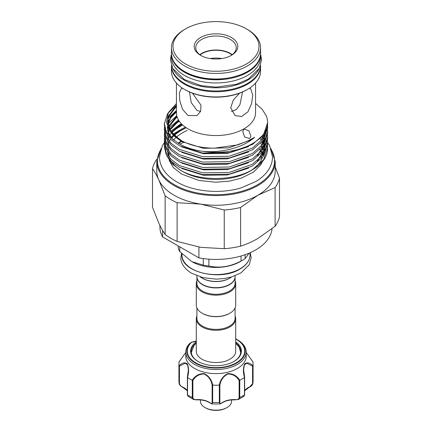 <?xml version="1.0" encoding="UTF-8"?>
<svg xmlns="http://www.w3.org/2000/svg" width="432" height="432" viewBox="0 0 432 432"><rect width="100%" height="100%" fill="white"/><g stroke="black" fill="none" stroke-linecap="round" stroke-linejoin="round"><path stroke-width="0.65" d="M258.795 69.223A44.555 25.726 180 0 1 184.496 80.26A44.555 25.726 180 0 1 173.205 69.223M260.55 65.54A44.555 25.726 180 0 1 232.816 89.073A44.555 25.726 180 0 1 184.496 83.441A44.555 25.726 180 0 1 171.45 65.54M171.45 53.676A44.555 25.726 0 0 0 171.445 54.054L171.445 57.235A44.555 25.726 0 0 0 184.496 75.427A44.555 25.726 0 0 0 233.048 81A44.555 25.726 0 0 0 260.555 57.235L260.555 54.054A44.555 25.726 0 0 0 260.55 53.676M171.445 54.054A44.555 25.726 0 0 0 184.496 72.247A44.555 25.726 0 0 0 233.048 77.819A44.555 25.726 0 0 0 260.555 54.054M227.016 407.543L226.357 407.921A14.645 8.456 180 0 1 205.643 407.921L204.984 407.543A15.579 8.996 0 0 0 227.016 407.543A15.579 8.996 0 0 0 231.579 401.182L231.579 399.929M205.643 407.921L204.984 407.543A15.579 8.996 0 0 1 200.421 401.182L200.421 399.929M235.705 341.82A25.391 14.661 180 0 1 233.955 361.433A25.391 14.661 180 0 1 206.28 364.608A25.391 14.661 180 0 1 198.045 361.433A25.391 14.661 180 0 1 196.295 341.82M233.734 361.557A24.77 14.299 0 0 0 240.77 351.572A24.77 14.299 0 0 0 235.705 342.911M196.295 341.188A9.968 5.756 180 0 1 192.083 342.133L191.657 342.268A0.621 0.432 47.3 0 0 191.284 342.279A29.16 16.837 180 0 0 204.844 366.768A29.16 16.837 180 0 0 240.246 360.569A29.16 16.837 180 0 0 236.617 339.309L235.705 338.807A29.16 16.837 180 0 1 236.617 339.309L237.373 339.746A30.224 17.447 180 0 1 246.224 352.085A30.224 17.447 180 0 1 204.433 368.204A30.224 17.447 180 0 1 185.776 352.085A30.224 17.447 180 0 1 189.988 343.197L190.053 343.143M185.776 352.085L185.776 356.152A30.224 17.447 0 0 0 204.433 372.276A30.224 17.447 0 0 0 246.224 356.152L246.224 352.085M185.776 352.42L179.069 361.886A37.076 21.406 0 0 0 178.924 363.787A37.076 21.406 0 0 0 179.069 365.688C182.196 362.669 184.945 362.075 187.321 363.906C188.924 367.621 189.005 372.157 187.558 377.519A37.076 21.406 0 0 0 192.213 380.209C195.194 375.721 199.163 373.523 204.125 373.615C208.769 375.835 211.631 379.669 212.706 385.106A37.076 21.406 0 0 0 219.294 385.106C220.379 379.658 223.236 375.829 227.858 373.621C232.843 373.529 236.817 375.727 239.787 380.209A37.076 21.406 0 0 0 244.442 377.519C243 372.157 243.076 367.627 244.669 363.928C247.055 362.075 249.809 362.664 252.931 365.688A37.076 21.406 0 0 0 253.076 363.787A37.076 21.406 0 0 0 252.931 361.886L246.224 352.42M196.916 307.984L196.916 318.373A19.084 11.016 0 0 0 208.699 328.552A19.084 11.016 0 0 0 229.495 326.165A19.084 11.016 0 0 0 235.084 318.373L235.084 307.984M196.916 316.046A19.705 11.378 0 0 0 196.295 318.886A19.705 11.378 0 0 0 208.456 329.395A19.705 11.378 0 0 0 229.937 326.932A19.705 11.378 0 0 0 235.705 318.886A19.705 11.378 0 0 0 235.084 316.046M235.084 276.782A19.084 11.016 180 0 1 235.084 276.907A19.084 11.016 180 0 1 229.495 284.699A19.084 11.016 180 0 1 208.699 287.086A19.084 11.016 180 0 1 196.916 276.907A19.084 11.016 180 0 1 196.916 276.782M235.084 276.907L235.084 283.268A19.084 11.016 180 0 1 229.495 291.06A19.084 11.016 180 0 1 208.699 293.447A19.084 11.016 180 0 1 196.916 283.268L196.916 276.907M235.084 280.94A19.705 11.378 180 0 1 235.705 283.775A19.705 11.378 180 0 1 229.937 291.821A19.705 11.378 180 0 1 208.456 294.289A19.705 11.378 180 0 1 196.295 283.775A19.705 11.378 180 0 1 196.916 280.94M235.705 283.775L235.705 305.149A19.705 11.378 180 0 1 229.937 313.195L229.937 313.195A19.705 11.378 180 0 1 202.063 313.195A19.705 11.378 180 0 1 196.295 305.149L196.295 283.775M229.495 313.448L229.937 313.195L229.495 313.448A19.084 11.016 180 0 1 202.505 313.448L202.063 313.195M202.619 284.51A18.77 10.838 180 0 0 202.727 284.575A18.77 10.838 180 0 0 229.273 284.575L229.495 284.445A19.084 11.016 0 0 0 235.084 276.653L235.084 275.767M241.018 256.025L241.018 261.036A38.399 22.172 0 0 0 243.151 259.897A38.399 22.172 0 0 0 243.157 259.897A38.399 22.172 0 0 0 245.133 258.665L249.102 253.184M240.068 261.679L243.151 259.897L240.068 261.679A34.042 19.651 0 0 1 191.932 261.679L203.278 265.14A38.399 22.172 0 0 0 208.899 266.009C219.575 268.412 230.278 266.755 241.018 261.036M200.313 276.928A19.705 11.378 0 0 0 202.063 278.084L202.505 278.338A19.084 11.016 0 0 0 229.495 278.338L229.937 278.084A19.705 11.378 0 0 0 231.687 276.928M244.112 129.082L248.945 130.826L250.916 136.312L249.577 138.537L244.625 136.966L242.757 131.425L244.112 129.082M255.571 83.052L255.571 112.693A39.571 22.847 180 0 1 231.142 133.801A39.571 22.847 180 0 1 188.023 128.849A39.571 22.847 180 0 1 176.429 112.693L176.429 83.052M176.429 103.55L168.394 112.531L166.46 122.585L170.932 132.392L181.246 140.578C189.464 144.985 199.238 147.49 210.557 148.095L214.234 148.187L237.892 144.86L248.006 140.859L254.626 137.284C243.34 147.539 221.935 153.203 202.586 151.303A51.613 29.797 180 0 0 267.613 122.526A51.613 29.797 180 0 0 266.371 116.03L262.224 109.345L255.571 103.421M165.132 234.5A64.028 36.968 0 0 0 170.726 238.189A64.028 36.968 0 0 0 177.115 241.418L177.115 202.721A64.028 36.968 180 0 1 165.132 195.804L165.132 234.5C163.064 231.525 160.958 227.75 158.819 223.171L152.507 207.29L152.507 168.599A64.028 36.968 180 0 1 156.892 159.149M262.64 135.864A51.613 29.797 180 0 1 263.099 136.447M263.444 136.901A51.613 29.797 180 0 1 263.979 137.646M264.632 138.65A51.613 29.797 180 0 1 265.556 140.297M265.966 141.167A51.613 29.797 180 0 1 266.668 142.949M266.933 143.818A51.613 29.797 180 0 1 267.343 145.6M267.478 146.47A51.613 29.797 180 0 1 267.608 148.257M267.613 147.874L267.613 148.63A51.613 29.797 180 0 1 252.493 169.7A51.613 29.797 180 0 1 248.864 171.601L252.493 169.625L263.579 159.77L267.613 147.874L267.521 146.059M267.613 142.484L267.613 144.25L263.579 156.152L252.493 166.001L229.36 174.161L202.64 174.609L179.507 167.346L171.185 161.293L166.147 154.44L164.387 146.945L164.387 145.179L166.147 152.674L171.185 159.532L179.507 165.586L202.64 172.849L229.36 172.4L252.493 164.236L263.579 154.386L267.613 142.484L267.521 140.675M267.613 137.101L267.613 138.866L263.579 150.763L252.493 160.618L229.36 168.777L202.64 169.225L179.507 161.962L171.185 155.909L166.147 149.051L164.387 141.556L164.387 139.795L166.147 147.29L171.185 154.148L179.507 160.202L202.64 167.465L229.36 167.017L252.493 158.852L263.579 149.002L267.613 137.101L267.521 135.292M267.613 131.717L267.613 133.483L263.579 145.379L252.493 155.234L229.36 163.393L202.64 163.841L179.507 156.578L171.185 150.525L166.147 143.667L164.387 136.172L164.387 134.411L166.147 141.907L171.185 148.759L179.507 154.813L202.64 162.081L229.36 161.627L252.493 153.468L263.579 143.618L267.613 131.717L267.521 129.908M267.613 126.333L267.613 128.093L263.579 139.995L252.493 149.845L229.36 158.009L202.64 158.458L179.507 151.195L171.185 145.141L166.147 138.283L164.387 130.788L164.387 129.028L166.147 136.523L171.185 143.375L179.507 149.429L202.64 156.692L229.36 156.244L252.493 148.084L263.579 138.235L267.613 126.333L267.521 124.524M173.707 130.405L182.617 124.961M171.315 132.1L181.424 123.8L179.507 124.789L170.743 131.301M164.489 143.37L164.387 145.179M173.707 125.021L179.323 121.268M178.497 119.983L168.907 127.98M164.489 137.986L164.387 139.795M173.707 119.632L177.19 117.158M176.769 115.668L168.01 123.779M164.489 132.597L164.387 134.411M173.707 114.248L176.429 112.266M176.429 110.506L168.01 118.395M164.489 127.213L164.387 129.022M267.613 122.618L263.579 134.611L252.493 144.461L229.36 152.62L202.64 153.074L179.507 145.805L171.185 139.757L166.147 132.899L164.387 125.404L164.387 123.638L166.147 131.134L171.185 137.992L179.507 144.045C186.3 147.701 193.995 150.12 202.586 151.303M173.707 108.864L176.429 106.882M176.429 105.122L167.54 113.697L164.387 123.638M260.815 143.338A47.326 27.324 180 0 1 261.895 145.449M262.445 146.875A47.326 27.324 180 0 1 263.131 149.623M263.299 151.157A47.326 27.324 180 0 1 263.326 152.005M263.326 152.129A47.326 27.324 180 0 1 263.045 155.12M262.278 157.853A47.326 27.324 180 0 1 251.429 170.246M252.493 169.7L249.464 171.45A47.326 27.324 180 0 1 182.536 171.45L180.203 170.1L171.704 163.507L166.86 155.801M261.814 142.241L262.71 143.953M263.401 145.627L264.119 148.203M264.379 149.866L264.703 150.914L264.751 148.943M264.389 145.811L264.238 145.12M263.736 143.392L262.791 141.059M262.24 139.979L260.939 137.819M248.864 171.601C229.203 181.408 197.662 180.603 180.203 170.1L182.536 171.45M181.397 170.77A47.326 27.324 180 0 1 171.769 161.849M169.582 157.453A47.326 27.324 180 0 1 168.707 153.149M173.545 140.049A47.326 27.324 180 0 1 175.835 137.673M176.38 137.182A47.326 27.324 180 0 1 187.067 130.502M171.293 137.457L171.682 137.03M156.8 161.411L156.8 171.077A59.2 34.177 0 0 0 158.819 179.923A59.2 34.177 0 0 0 174.139 195.248A59.2 34.177 0 0 0 200.68 204.093A59.2 34.177 0 0 0 257.861 195.248A59.2 34.177 0 0 0 275.2 171.077L275.2 161.411A59.2 34.177 180 0 1 238.653 192.991A59.2 34.177 180 0 1 174.139 185.582A59.2 34.177 180 0 1 156.8 161.411L161.087 148.522M247.504 29.506L247.504 29.506A44.555 25.726 180 0 1 260.555 47.698A44.555 25.726 180 0 1 233.048 71.464A44.555 25.726 180 0 1 184.496 65.885A44.555 25.726 180 0 1 171.445 47.698A44.555 25.726 180 0 1 184.496 29.506L185.598 28.868A42.995 24.824 0 0 0 185.598 63.979A42.995 24.824 0 0 0 246.402 63.979A42.995 24.824 0 0 0 246.402 28.868L247.504 29.506L246.402 28.868A42.995 24.824 0 0 0 185.598 28.868M247.504 89.419L246.845 89.797A43.621 25.186 180 0 1 185.155 89.797L184.496 89.419A44.555 25.726 0 0 0 247.504 89.419A44.555 25.726 0 0 0 260.555 71.226L260.555 66.015A44.555 25.726 180 0 1 233.048 89.78A44.555 25.726 180 0 1 184.496 84.202A44.555 25.726 180 0 1 171.445 66.015L171.45 65.626M249.377 88.268L250.663 88.641L252.736 95.11L251.591 103.68L247.903 111.866L241.736 116.446L235.084 115.625L230.704 107.827L233.334 100.013L239.539 93.193M192.461 93.193L200.972 105.181L200.626 111.359L196.916 115.625L188.023 115.495L182.563 109.399L179.766 100.699L179.388 92.783L181.337 88.641L182.623 88.268M230.85 55.647A20.25 11.691 0 0 0 236.25 47.698A20.25 11.691 0 0 0 230.321 39.431A20.25 11.691 0 0 0 208.251 36.893A20.25 11.691 0 0 0 195.75 47.698A20.25 11.691 0 0 0 201.15 55.647M232.227 54.691A20.25 11.691 0 0 0 230.321 53.422A20.25 11.691 0 0 0 199.773 54.691M200.578 55.328L200.578 55.328A21.811 12.593 180 0 1 200.578 37.519A21.811 12.593 180 0 1 231.422 37.519A21.811 12.593 180 0 1 231.422 55.328A21.811 12.593 180 0 1 200.578 55.328M235.705 318.886L235.705 351.27A19.705 11.378 180 0 1 232.783 357.232C228.89 360.121 225.158 361.73 221.589 362.054C217.048 362.777 212.603 362.632 208.251 361.622C204.282 360.623 201.269 359.159 199.217 357.232A19.705 11.378 180 0 1 196.295 351.27L196.295 318.886M189.459 91.978L191.225 102.605L196.911 110.36L200.556 111.521M231.444 111.521L236.353 109.49L239.911 104.749L242.541 91.978M231.93 54.913A19.786 11.421 0 0 0 229.991 53.611A19.786 11.421 0 0 0 200.07 54.913M210.163 58.558A19.786 11.421 180 0 1 221.837 58.558M198.92 247.055L198.92 257.888A56.084 32.378 0 0 0 272.003 228.782M198.92 257.888L162.583 236.909L162.583 230.45M159.916 225.466L159.916 227.048A56.084 32.378 0 0 0 162.583 236.909M279.493 178.114A64.028 36.968 180 0 1 275.108 187.564L275.108 226.26A64.028 36.968 0 0 0 279.493 216.81L279.493 178.114L275.2 166.822M240.608 207.484A64.028 36.968 180 0 1 224.24 210.017L224.24 248.708A64.028 36.968 0 0 0 240.608 246.175L240.608 207.484L257.861 195.248L275.108 187.564M185.155 89.797L184.496 89.419A44.555 25.726 0 0 1 171.445 71.226L171.445 66.015M183.514 142.506A59.2 34.177 0 0 0 179.626 144.115M177.115 241.418L200.68 247.342L224.24 248.708M240.608 246.175C246.262 244.393 252.013 241.834 257.861 238.496L275.108 226.26M165.132 195.804L158.819 179.923C156.676 175.349 154.575 171.574 152.507 168.599M224.24 210.017L200.68 204.093L177.115 202.721M196.916 275.767L196.916 276.653A19.084 11.016 0 0 0 202.505 284.445A19.084 11.016 0 0 0 229.495 284.445L229.273 284.575M202.063 278.084A19.705 11.378 0 0 0 229.937 278.084L229.495 278.338M178.259 245.959L178.259 248.319A38.399 22.172 0 0 0 179.766 251.564L191.522 261.441M245.133 258.665L245.133 254.713M203.278 258.584L203.278 265.14M179.766 251.564L179.766 246.829M208.899 266.009L208.899 259.168M212.706 385.106L212.641 402.403L211.934 403.936L210.227 403.126A0.621 0.394 -54.5 0 1 210.103 402.845C211.378 403.898 212.053 403.682 212.128 402.192L212.128 385.063C211.145 379.847 208.456 376.153 204.055 373.977C199.357 373.988 195.637 376.148 192.883 380.457L192.213 380.209M187.558 377.519L187.515 394.789L187.931 396.247L193.552 399.487L192.267 397.532L192.267 380.236M187.369 390.857L182.839 387.32A0.621 0.319 -65 0 0 183.103 387.261C180.857 386.5 179.518 385.085 179.075 383.027L179.069 365.688M179.075 383.027A37.076 21.406 0 0 1 178.924 381.083L179.075 383.027A0.621 0.362 0 0 0 179.437 383.319C179.82 385.074 180.911 386.311 182.714 387.034A15.266 8.813 180 0 1 187.369 390.739M179.069 361.886L179.437 361.719M252.931 365.688L252.893 383.422L249.577 386.969M252.563 361.719L252.931 361.886M239.787 380.209L239.733 397.532L238.448 399.487L244.069 396.247L244.485 394.789L244.442 377.519M235.435 399.778L235.397 399.892C229.851 399.659 225.31 400.739 221.773 403.126L220.066 403.936L219.359 402.403L219.294 385.106M192.883 380.457L192.883 397.591C193.212 399.173 194.459 399.854 196.63 399.627A15.266 8.813 180 0 1 210.103 402.845M210.227 403.126C206.69 400.739 202.149 399.659 196.603 399.892L193.552 399.487L196.63 399.627M238.448 399.487L235.37 399.627C237.541 399.854 238.788 399.173 239.117 397.591L239.117 380.457C236.369 376.137 232.632 373.977 227.902 373.988C223.533 376.164 220.86 379.858 219.872 385.063L219.359 385.106M219.872 385.063L219.872 402.192C219.947 403.682 220.622 403.898 221.897 402.845A15.266 8.813 180 0 1 235.37 399.627M248.897 387.261A0.621 0.319 -115 0 0 249.161 387.32A0.621 0.319 -115 0 0 249.286 387.034C251.084 386.311 252.175 385.074 252.563 383.319L252.563 366.19L246.645 363.161L244.328 365.078L243.621 369.608L244.485 377.492M187.515 377.492L188.379 369.608L187.661 365.045L185.344 363.161L179.437 366.19L179.075 365.731M196.295 342.911A24.77 14.299 0 0 0 191.23 351.572A24.77 14.299 0 0 0 198.266 361.557M239.117 380.457L239.733 380.236M221.773 403.126A0.621 0.394 -125.5 0 0 221.897 402.845M252.563 366.19L252.925 365.731M179.107 383.427C179.28 384.793 180.527 386.089 182.839 387.32A0.621 0.319 -65 0 1 182.714 387.034M212.128 385.063L212.641 385.106M191.657 342.268A28.717 16.578 0 0 0 205.011 366.385A28.717 16.578 0 0 0 240.106 360.077A28.717 16.578 0 0 0 235.705 339.007M240.068 268.801A34.042 19.651 0 0 0 250.042 254.902C249.88 260.464 246.515 265.194 239.938 269.087C220.428 281.567 180.495 272.09 181.958 254.902A34.042 19.651 0 0 0 202.975 273.062A34.042 19.651 0 0 0 240.068 268.801M262.775 155.471A47.326 27.324 0 0 0 261.884 152.933M261.333 151.789A47.326 27.324 0 0 0 259.988 149.553M260.555 53.293C262.489 75.697 210.157 88.112 184.626 71.766C176.045 66.685 171.65 60.523 171.445 53.293A44.555 25.726 0 0 0 184.496 71.48A44.555 25.726 0 0 0 233.048 77.058A44.555 25.726 0 0 0 260.555 53.293L260.555 47.698M160.569 149.974A58.574 33.82 0 0 0 174.582 184.815A58.574 33.82 0 0 0 246.974 189.605A58.574 33.82 0 0 0 271.431 149.974M181.051 141.205A47.326 27.324 0 0 0 178.119 143.251M174.204 135.308L178.934 131.603L186.224 127.737L181.559 129.989L174.166 135.27M173.669 135.745L171.661 137.932M170.672 139.239L169.803 140.567M168.793 142.495L168.512 143.138M168.253 143.813L167.902 144.909M167.303 148.754L167.297 149.38M167.454 151.389L168.955 156.254L170.3 158.63M181.726 168.502L203.396 175.241L227.324 175.003L248.638 168.097M261.193 157.329L264.454 149.44M264.686 147.29L264.514 143.953M264.26 142.603L263.709 140.681M263.612 140.395L263.504 140.103M263.034 138.98L262.553 137.992M262.478 137.846L261.878 136.782M181.991 124.373L171.661 132.548M171.261 133.056L169.803 135.184M169.484 135.74L169.339 136.01M168.793 137.106L168.512 137.754M168.253 138.429L167.902 139.525M167.303 143.37L167.297 143.996M167.454 146.005L168.955 150.871L170.3 153.247M181.726 163.118L203.396 169.857L227.324 169.619L248.638 162.713M261.193 151.945L264.454 144.056M264.686 141.907L264.514 138.569M264.26 137.214L263.709 135.297M263.612 135.011L263.504 134.719M178.983 120.766L169.803 129.8M169.484 130.356L168.512 132.37M168.253 133.045L167.902 134.141M167.303 137.986L167.297 138.607M167.454 140.621L168.955 145.487L170.3 147.863M181.726 157.734L203.396 164.473L227.324 164.236L248.638 157.324M261.193 146.556L264.454 138.672M264.686 136.523L264.514 133.186M177.05 116.721L168.512 126.986M168.253 127.661L167.756 129.303M167.535 130.351L167.459 130.793M167.303 132.597L167.297 133.223M167.454 135.238L168.955 140.103L170.3 142.474M181.726 152.35L203.396 159.089L227.324 158.852L248.638 151.94M176.429 111.807L170.802 117.52L167.756 123.919M167.303 127.213L168.955 134.714L170.3 137.09M181.726 146.961L203.396 153.7L227.324 153.468L248.638 146.556M176.429 106.423L168.048 117.493L168.955 129.33L173.707 135.788L181.559 141.491L203.396 148.316L228.604 147.868L250.441 140.141L254.626 137.284M264.703 150.914L264.611 149.186M264.4 147.766L263.714 145.19M263.277 144.04L262.181 141.809M261.16 140.157L260.086 138.688M185.42 127.192L181.559 129.109L173.707 134.827M173.227 135.308L171.315 137.489M257.872 160.461L264.179 149.882M264.611 147.42L264.611 143.802M264.335 142.063L263.714 139.806M263.277 138.656L262.181 136.426M257.872 155.077L264.179 144.499M264.611 142.036L264.611 138.418M264.4 136.998L263.99 135.297M178.594 120.145L169.555 129.346M176.845 115.997L168.356 126.511M176.429 110.927L170.699 116.775L167.686 123.336M167.459 124.524L168.955 133.834L173.281 139.865M176.429 105.543L168.048 116.613L168.955 128.45L173.626 134.822L181.31 140.47M187.407 394.432A0.621 0.362 0 0 0 187.515 394.789A37.076 21.406 0 0 0 192.267 397.532A0.621 0.362 0 0 0 192.883 397.591M252.563 383.319A0.621 0.362 0 0 0 252.925 383.027A37.076 21.406 0 0 0 253.076 381.083L252.893 383.416C252.661 384.934 251.419 386.23 249.161 387.32L244.631 390.857M239.117 397.591A0.621 0.362 0 0 0 239.733 397.532A37.076 21.406 0 0 0 244.485 394.789A0.621 0.362 0 0 0 244.631 394.556L244.631 394.556A0.621 0.362 0 0 0 244.593 394.432M212.128 402.192A0.621 0.362 0 0 0 212.641 402.403A37.076 21.406 0 0 0 219.359 402.403A0.621 0.362 0 0 0 219.872 402.192M244.631 390.739A15.266 8.813 180 0 1 249.286 387.034M179.437 366.19L179.437 383.319M187.931 396.247L187.369 394.556L187.369 377.357L188.379 369.722M260.55 53.762L261.581 59.654L259.389 68.175L248.432 79.072L236.531 84.24L216.335 87.14L201.209 85.682L184.34 79.531L172.751 68.44L170.419 59.654L171.45 53.762M267.613 142.555L269.714 145.919L272.516 156.832C272.5 160.618 271.566 164.257 269.714 167.751C266.803 173.108 262.224 177.671 255.976 181.44L241.256 187.839C220.585 194.216 193.644 191.857 176.985 182.012C170.397 178.222 165.559 173.583 162.464 168.086C160.493 164.495 159.5 160.747 159.484 156.832L162.286 145.919L164.414 142.511M262.402 161.676L260.847 164.722L253.638 171.99L241.277 178.173L229.349 181.148L215.6 182.212L198.931 180.452L181.58 174.053L173.205 167.427L169.144 160.299M173.065 134.168L179.815 130.129M181.532 253.411L180.857 257.677C180.635 261.819 183.082 268.121 191.722 273.294L203.051 277.663L216.259 279.137L224.192 278.559L231.719 276.917L240.878 272.938L249.248 264.73L251.143 257.677L250.22 252.698M250.042 254.902L250.042 252.779M260.555 66.015L260.55 65.626M275.2 161.411L270.913 148.522M181.489 141.448L178.47 143.456M235.705 343.192L239.112 347.053L240.705 352.588M196.295 343.192L194.092 345.362L191.295 352.588M262.748 155.504L261.819 153.009M261.252 151.88L259.859 149.683M181.321 140.454L179.123 139.126L170.478 130.907L167.605 121.786L169.285 114.869L176.429 106.472M173.696 140.2L171.936 138.278L169.101 133.807L167.605 127.094L167.686 125.707M167.854 124.524L170.645 117.904L176.429 111.856M168.599 127.219L177.061 116.759M169.555 130.486L178.999 120.793M263.38 134.887L264.087 137.484M264.303 138.915L264.287 142.56M263.828 145.028L257.418 155.444M171.715 132.613L179.253 126.009L182.002 124.384M261.797 136.874L262.402 137.992M262.694 138.596L262.926 139.115M263.38 140.276L264.087 142.868M264.335 144.677L264.287 147.944M263.828 150.412L257.418 160.828M171.715 137.997L173.707 135.788M171.445 53.293L171.445 47.698M181.958 254.902L181.958 253.838M178.924 381.083L178.924 363.787M253.076 381.083L253.076 363.787M220.066 403.936L211.934 403.936M196.295 341.026L191.322 342.247M244.069 396.247L244.631 394.556L244.631 377.357L243.621 369.608M246.224 352.404L252.904 361.805M185.776 352.404L179.096 361.805"/></g></svg>
